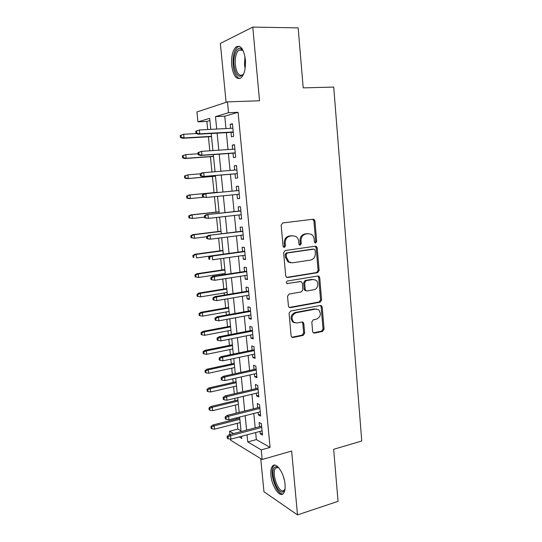 <?xml version="1.0" encoding="UTF-8"?>
<svg xmlns="http://www.w3.org/2000/svg" width="542" height="542" viewBox="0 0 542 542"><rect width="100%" height="100%" fill="white"/><g stroke="black" fill="none" stroke-linecap="round" stroke-linejoin="round"><path stroke-width="0.81" d="M315.647 243.012L316.684 241.502L314.956 220.967L314.069 219.435L313.14 219.232L282.7 222.952L281.149 225.154L283.039 246.176L283.608 247.206L284.367 247.389L285.451 245.844L285.207 243.134C285.2 239.266 286.84 236.915 290.126 236.095L292.687 235.756L295.959 236.515C297.524 237.599 298.425 239.191 298.656 241.292L298.886 243.975L299.469 245.011L300.187 245.174L301.244 243.649L301.013 240.966C301.013 237.139 302.619 234.822 305.83 234.015L308.33 233.683L311.433 234.381C313.019 235.445 313.926 237.044 314.157 239.171L314.38 241.82L314.963 242.857L315.647 243.012M314.949 242.85L315.647 241.454L313.913 220.967L312.693 219.286M283.669 247.24L284.462 245.783L284.218 243.08L285.207 243.134M299.482 245.018L300.227 243.595L299.997 240.919L301.013 240.966M285.024 484.291C284.198 473.125 276.122 461.527 272.606 465.998C271.102 467.739 270.546 470.835 270.925 475.3C271.718 486.113 279.652 498.017 283.358 493.505C284.828 491.797 285.383 488.728 285.024 484.291M245.363 59.539C243.69 48.733 240.533 44.573 235.885 47.066C232.525 50.691 231.122 56.795 231.685 65.386C233.304 76.097 236.475 80.216 241.19 77.75C244.483 74.24 245.872 68.177 245.363 59.539M312.632 331.541L313.269 332.815L314.428 333.093L322.612 331.406L324.069 329.204L322.205 307.07L321.514 305.735L320.424 305.485L290.6 311.04L289.076 313.283L291.115 335.938L291.732 337.192L292.971 337.503L303.161 335.403L304.651 333.174L303.811 323.588L303.161 322.3L301.982 322.016L296.935 322.998L293.717 322.199C290.912 318.147 291.684 315.004 296.027 312.761L315.647 309.069L318.601 309.76C321.487 313.723 320.789 316.86 316.508 319.17L313.283 319.8L311.813 322.009L312.632 331.541M255.661 432.55L256.352 439.603L270.058 447.407L261.244 449.874L262.179 459.501L230.486 440.124L230.377 439.067M209.917 120.541L206.868 121.435L197.945 121.855L196.936 111.957L227.491 101.869L259.53 100.765L252.775 27.1L298.147 27.879L303.208 87.879L333.723 87.079L361.758 441.012L333.662 449.298L338.045 501.343L297.497 514.9L291.643 451.046L262.179 459.501M227.491 101.869L228.541 112.709L215.472 116.618L216.705 129.043M270.058 447.407L238.087 112.309L228.541 112.709M317.653 272.66L319.123 270.492L317.226 247.897L316.399 246.434L315.417 246.21L285.173 250.512L283.629 252.728L285.709 275.851L286.454 277.247L287.592 277.524L317.653 272.66L316.616 272.538L318.086 270.37L316.182 247.836L315.139 246.251M319.726 277.633L321.609 299.997L320.146 302.179L290.295 307.666L289.103 307.368L288.425 306.047L287.545 296.278L289.076 294.042L301.379 291.901L302.876 289.692L302.314 283.256L301.576 281.867L300.478 281.603L286.826 283.541C286.02 282.457 286.21 281.616 287.389 281.02L317.937 276L318.974 276.237L319.726 277.633L318.682 277.497L320.566 299.814L321.609 299.997M260.736 458.62L263.954 491.743L297.497 514.9M252.775 27.1L220.364 43.428L226.089 102.33M231.014 132.39L231.441 136.828L233.656 136.32L232.437 123.712L230.228 124.301L230.614 128.312M233.026 153.203L233.453 157.587L235.668 157.2L234.462 144.687L232.247 145.148L232.647 149.267M235.032 173.867L235.452 178.196L237.674 177.945L236.475 165.52L234.252 165.845L234.659 170.073M237.023 194.442L237.437 198.67L239.659 198.541L238.473 186.204L236.244 186.407L236.664 190.709M239.008 214.937L239.401 219.002L241.637 219.002L240.452 206.739L238.223 206.82L238.643 211.116M240.98 235.289L241.359 239.198L243.595 239.313L242.423 227.145L240.187 227.098L240.607 231.387M242.938 255.506L243.304 259.259L245.546 259.489L244.381 247.403L242.138 247.24L242.552 251.522M244.889 275.58L245.235 279.177L247.477 279.53L246.319 267.524L244.076 267.24L244.489 271.515M246.82 295.519L247.152 298.96L249.401 299.435L248.25 287.511L246.007 287.111L246.42 291.372M248.737 315.329L249.056 318.615L251.312 319.204L250.167 307.361L247.918 306.84L248.331 311.101M250.641 334.997L250.946 338.14L253.202 338.838L252.071 327.077L249.815 326.44L250.228 330.688M252.538 354.536L252.829 357.53L255.086 358.343L253.961 346.656L251.705 345.911L252.111 350.152M254.422 373.946L254.693 376.792L256.955 377.713L255.838 366.107L253.575 365.247L253.988 369.481M256.285 393.221L256.549 395.924L258.812 396.961L257.701 385.43L255.438 384.461L255.844 388.689M258.141 412.374L258.392 414.935L260.661 416.073L259.557 404.623L257.287 403.546L257.694 407.76M238.087 112.309L224.761 116.205L225.967 128.556M226.366 132.648L228.019 149.578M228.406 153.528L230.059 170.445M230.431 174.26L232.078 191.15M232.443 194.89L234.083 211.624M234.456 215.452L236.068 231.956M236.447 235.865L238.04 252.145M238.426 256.142L239.998 272.199M240.397 276.278L241.942 292.118M242.349 296.278L243.873 311.901M244.293 316.142L245.797 331.555M246.217 335.871L247.701 351.074M248.134 355.471L249.598 370.457M250.031 374.935L251.474 389.718M251.922 394.264L253.344 408.851M253.798 413.471L255.201 427.855M259.984 431.391L260.221 433.817L262.491 435.063L261.393 423.681L259.123 422.503L259.53 426.71M206.868 121.435L207.681 129.524M208.419 136.801L209.829 150.798M210.425 156.706L211.956 171.929M212.417 176.482L214.036 192.6M214.449 196.665L216.007 212.139M216.543 217.471L217.965 231.556M218.622 238.134L219.903 250.838M220.696 258.649L221.834 269.997M222.227 273.873L222.328 274.902M222.748 279.028L223.751 289.035M224.151 292.978L224.361 295.051M224.781 299.259L225.662 307.951M226.061 311.962L226.373 315.065M226.807 319.36L227.552 326.738M227.965 330.823L228.378 334.942M228.819 339.312L229.435 345.41M229.849 349.57L230.37 354.692M230.817 359.136L231.298 363.96M231.725 368.187L232.342 374.298M232.796 378.824L233.162 382.395M233.588 386.69L234.307 393.777M234.767 398.377L235.004 400.707M235.445 405.07L236.251 413.119M236.725 417.794L236.834 418.905M237.281 423.336L237.863 429.081L241.021 430.883M229.91 434.515L229.578 431.249L233.521 433.566M237.863 429.081L229.578 431.249M247.05 434.847L247.755 441.94L261.244 449.874M217.118 133.163L218.805 150.195M219.198 154.172L220.892 171.197M221.272 175.032L222.958 192.024M223.331 195.791L225.005 212.62M225.384 216.475L227.03 233.08M227.423 237.017L229.049 253.392M229.449 257.416L231.048 273.568M231.454 277.673L233.04 293.608M233.453 297.788L235.011 313.506M235.438 317.768L236.976 333.269M237.403 337.619L238.92 352.903M239.361 357.327L240.858 372.401M241.305 376.9L242.782 391.771M243.236 396.344L244.686 411.012M245.147 415.66L246.583 430.124M210.804 129.355L209.7 118.346L197.945 121.855M239.239 436.933L241.779 438.424L241.563 436.31M241.088 431.567L239.632 417.055M239.164 412.394L237.694 397.672M237.233 393.086L235.736 378.16M235.282 373.641L233.765 358.513M233.324 354.075L231.786 338.73M231.346 334.367L229.788 318.811M229.361 314.529L227.775 298.75M227.355 294.55L225.757 278.561M225.343 274.442L223.717 258.222M223.311 254.191L221.664 237.748M221.272 233.798L219.598 217.132M219.212 213.263L217.518 196.367M217.139 192.586L215.431 175.52M215.045 171.679L213.331 154.578M212.931 150.595L211.217 133.495M224.761 116.205L215.472 116.618M256.352 439.603L247.755 441.94M230.228 124.301L232.484 124.186M232.247 145.148L234.496 144.999M234.252 165.845L236.488 165.669M237.437 198.67L239.652 198.447M239.401 219.002L241.61 218.751M241.359 239.198L243.561 238.914M243.304 259.259L245.492 258.94M245.235 279.177L247.409 278.832M247.152 298.96L249.32 298.588M249.056 318.615L251.217 318.215M250.946 338.14L253.094 337.707M252.829 357.53L254.964 357.076M254.693 376.792L256.82 376.311M256.549 395.924L258.663 395.416M258.392 414.935L260.499 414.4M260.221 433.817L262.321 433.254M299.997 240.919C299.997 237.098 301.603 234.788 304.807 233.981L307.3 233.656M284.218 243.08C284.211 239.218 285.851 236.874 289.13 236.055L291.684 235.723M286.671 277.375L316.616 272.538M315.105 250.35L314.529 249.32L313.838 249.164L287.307 252.992L286.23 254.544L286.481 257.382L288.981 261.976L292.497 262.823L310.586 260.079C313.757 259.218 315.342 256.908 315.342 253.134L315.105 250.35M313.215 249.124L313.838 249.164M290.803 262.775L287.992 261.881L285.492 257.294L285.234 254.455L286.312 252.918L312.802 249.096M289.245 307.47L319.109 301.989L320.566 299.814M300.336 281.583L286.847 283.554M313.913 289.719C317.917 289.245 319.326 282.341 315.864 280.167L313.046 279.516L306.142 280.661L304.651 282.863L305.207 289.293L305.925 290.654L307.029 290.918L313.913 289.719M313.649 279.462L313.046 279.516M306.013 290.749L304.909 290.492L304.191 289.13L303.628 282.714L305.126 280.519L312.009 279.374M318.682 277.497L317.795 276.02M316.548 309.008L315.647 309.069M294.767 322.815L292.721 321.962C289.923 317.917 290.688 314.78 295.024 312.544L314.617 308.859M291.813 337.253L302.151 335.139L303.642 332.91L302.802 323.344L302.063 322.002M313.31 332.842L321.575 331.148L323.025 328.953L321.162 306.867L320.397 305.492M180.242 135.493L180.452 137.532L181.197 137.336L180.981 135.29L180.242 135.493L183.636 134.26L184.023 137.932L182.681 138.285L211.529 136.618M181.197 137.336L184.023 137.932L211.502 136.354M180.981 135.29L183.636 134.26L196.407 133.556M182.681 138.285L180.452 137.532M195.77 131.266L195.994 133.407L196.807 133.19L196.59 131.042L195.77 131.266L199.368 129.958L232.87 128.197M196.59 131.042L199.368 129.958L199.768 133.827L198.284 134.213L233.263 132.268M196.807 133.19L199.768 133.827L233.236 131.97M195.994 133.407L198.284 134.213M243.764 73.705C239.225 78.949 235.973 76.043 233.995 64.993C232.938 55.589 236.901 46.145 241.075 48.685L243.399 51.158M243.162 50.765L241.888 49.715L238.704 50.155C236 53.048 234.869 57.926 235.309 64.803C236.61 73.38 239.157 76.679 242.945 74.701L243.534 74.098M239.205 46.246L237.342 47.168C233.995 50.765 232.593 56.829 233.148 65.358C234.103 73.123 236.312 77.533 239.774 78.59M285.004 489.135L283.222 491.763C277.253 495.408 269.056 469.989 275.14 467.014L276.827 466.757L278.893 467.895M278.866 467.875L277.816 467.441L275.736 468.098C270.973 472.272 278.554 493.85 283.737 490.585L284.997 489.169M274.692 465.124L273.934 465.707C268.473 470.449 276.264 495.178 282.931 493.884M182.383 155.811L182.593 157.837L183.338 157.688L183.128 155.662L182.383 155.811L185.77 154.619L186.157 158.271L184.808 158.535L213.521 156.482M183.338 157.688L186.157 158.271L213.507 156.32M183.128 155.662L185.77 154.619L198.087 153.772M184.808 158.535L182.593 157.837M184.51 175.994L184.72 178.006L185.466 177.912L185.256 175.893L184.51 175.994L187.891 174.842L188.27 178.467L186.922 178.643L215.499 176.218M185.466 177.912L188.27 178.467L215.492 176.164M185.256 175.893L187.891 174.842L200.147 173.833M186.922 178.643L184.72 178.006M186.624 196.041L186.834 198.04L187.579 197.993L187.369 195.987L186.624 196.041L189.998 194.93L190.377 198.535L203.541 197.241M187.579 197.993L190.377 198.535L189.016 198.623L186.834 198.04M187.369 195.987L189.998 194.93L217.112 192.329M188.643 195.039L217.112 192.308M188.724 215.96L188.928 217.945L189.68 217.938L189.476 215.946L188.724 215.96L190.73 214.91L192.092 214.889L192.464 218.467L204.591 217.105M189.68 217.938L192.464 218.467L188.928 217.945M189.476 215.946L192.092 214.889L219.076 211.929M190.73 214.91L219.063 211.807M197.965 152.614L198.182 154.741L199.002 154.578L198.785 152.451L197.965 152.614L201.556 151.353L234.889 149.111M198.785 152.451L201.556 151.353L201.949 155.195L200.459 155.479L235.269 153.047M199.002 154.578L201.949 155.195L235.255 152.864M198.182 154.741L200.459 155.479M200.147 173.813L200.364 175.926L201.184 175.818L200.967 173.697L200.147 173.813L202.234 172.81L236.895 169.89M200.967 173.697L203.724 172.6L204.117 176.407L202.627 176.604L237.26 173.677M201.184 175.818L204.117 176.407L237.254 173.616M200.364 175.926L202.627 176.604M238.887 190.493L204.388 193.812L238.887 190.52M203.135 194.802L202.308 194.863L202.525 196.963L203.345 196.902L203.135 194.802L205.879 193.697L206.265 197.478L239.246 194.219M203.345 196.902L206.265 197.478L202.525 196.963M204.388 193.812L202.308 194.863M240.851 210.872L206.522 214.666L240.865 211.014M205.282 215.757L204.456 215.763L204.666 217.85L205.499 217.843L205.282 215.757L208.02 214.639L208.399 218.392L241.217 214.686M205.499 217.843L208.399 218.392L204.666 217.85M206.522 214.666L204.456 215.763M190.804 235.736L191.014 237.708L191.766 237.748L191.563 235.777L190.804 235.736L192.803 234.645L194.165 234.706L194.537 238.256L206.61 236.746M191.766 237.748L194.537 238.256L191.014 237.708M191.563 235.777L194.165 234.706L221.028 231.407M192.803 234.645L221.007 231.183M242.802 231.116L208.643 235.37L242.83 231.359M207.417 236.563L206.59 236.522L206.8 238.588L207.627 238.636L207.417 236.563L210.14 235.438L210.526 239.164L243.182 235.011M207.627 238.636L210.526 239.164L209.022 239.083L206.8 238.588M208.643 235.37L206.59 236.522M192.877 255.39L193.088 257.342L193.84 257.43L193.636 255.472L192.877 255.39L194.863 254.252L196.231 254.394L196.597 257.924L210.682 255.973M193.84 257.43L193.088 257.342M193.636 255.472L196.231 254.394L222.965 250.75M194.863 254.252L222.938 250.424M194.937 274.902L195.14 276.854L195.899 276.982L195.696 275.031L194.937 274.902L196.909 273.724L198.277 273.954L198.65 277.457L225.242 273.412M195.696 275.031L198.277 273.954L224.896 269.97M196.909 273.724L224.849 269.55M198.65 277.457L195.899 276.982M196.976 294.292L197.186 296.23L197.945 296.406L197.742 294.469L196.976 294.292L198.941 293.073L200.316 293.378L200.682 296.86L227.152 292.484M197.742 294.469L200.316 293.378L226.807 289.062M198.941 293.073L226.752 288.547M200.682 296.86L197.945 296.406M199.009 313.554L199.212 315.478L199.978 315.695L199.774 313.777L199.009 313.554L200.96 312.294L202.342 312.68L202.701 316.135L229.049 311.433M199.774 313.777L202.342 312.68L228.71 308.032M200.96 312.294L228.649 307.422M202.701 316.135L199.978 315.695M201.028 332.693L201.231 334.597L201.99 334.861L201.793 332.951L201.028 332.693L202.965 331.386L204.348 331.853L204.707 335.288L230.933 330.254M201.793 332.951L204.348 331.853L230.594 326.88M202.965 331.386L230.526 326.176M204.707 335.288L201.99 334.861M244.747 251.217L210.743 255.932L212.254 256.088L244.781 251.569M209.537 257.22L208.704 257.132L208.914 259.184L209.747 259.279L209.537 257.22L212.254 256.088L212.633 259.794L245.133 255.194M209.747 259.279L208.914 259.184M210.743 255.932L208.704 257.132M288.764 261.82L288.053 261.922M246.671 271.183L212.837 276.352L214.347 276.603L246.718 271.644M211.644 277.734L210.811 277.599L211.021 279.638L211.854 279.78L211.644 277.734L214.347 276.603L214.72 280.275L247.064 275.241M212.837 276.352L210.811 277.599M211.854 279.78L214.72 280.275M248.588 291.013L214.91 296.63L216.427 296.969L248.642 291.576M213.731 298.114L212.898 297.917L213.108 299.943L213.941 300.139L213.731 298.114L216.427 296.969L216.8 300.62L248.988 295.153M214.91 296.63L212.898 297.917M213.941 300.139L216.8 300.62M250.492 310.708L216.976 316.765L218.494 317.192L250.553 311.379M215.811 318.344L214.971 318.107L215.174 320.112L216.014 320.356L215.811 318.344L218.494 317.192L218.86 320.817L250.899 314.929M216.976 316.765L214.971 318.107M216.014 320.356L218.86 320.817M252.376 330.274L219.022 336.765L220.547 337.28L252.45 331.047M217.87 338.438L217.03 338.147L217.234 340.146L218.074 340.437L217.87 338.438L220.547 337.28L220.912 340.877L252.796 334.57M219.022 336.765L217.03 338.147M218.074 340.437L220.912 340.877M203.033 351.704L203.23 353.594L203.995 353.906L203.799 352.009L203.033 351.704L204.957 350.356L206.346 350.898L206.705 354.312L232.809 348.96M203.799 352.009L206.346 350.898L232.471 345.6M204.957 350.356L232.396 344.814M206.705 354.312L203.995 353.906M254.252 349.705L221.055 356.629L222.579 357.225L254.34 350.579M219.917 358.391L219.076 358.059L219.28 360.037L220.12 360.376L219.917 358.391L222.579 357.225L222.945 360.803L254.679 354.082M221.055 356.629L219.076 358.059M220.12 360.376L222.945 360.803M205.018 370.586L205.222 372.469L205.987 372.821L205.791 370.931L205.018 370.586L206.936 369.204L208.331 369.82L208.684 373.214L234.672 367.544M205.791 370.931L208.331 369.82L234.34 364.21M206.936 369.204L234.252 363.323M208.684 373.214L205.987 372.821M256.115 369.007L223.074 376.358L224.605 377.036L256.21 369.983M221.949 378.208L221.109 377.828L221.312 379.8L222.152 380.186L221.949 378.208L224.605 377.036L224.964 380.586L256.549 373.465M223.074 376.358L221.109 377.828M222.152 380.186L224.964 380.586M206.997 389.352L207.193 391.222L207.965 391.615L207.769 389.739L206.997 389.352L208.907 387.923L210.303 388.621L210.655 391.988L236.522 386.006M207.769 389.739L210.303 388.621L236.19 382.693M208.907 387.923L236.095 381.724M210.655 391.988L207.965 391.615M257.965 388.187L225.079 395.951L226.617 396.71L258.073 389.258M223.975 397.889L223.128 397.462L223.324 399.42L224.171 399.854L223.975 397.889L226.617 396.71L226.976 400.24L258.405 392.713M225.079 395.951L223.128 397.462M224.171 399.854L226.976 400.24M208.961 407.99L209.158 409.847L209.93 410.28L209.74 408.424L208.961 407.99L210.858 406.527L212.261 407.293L212.606 410.646L238.365 404.359M209.74 408.424L212.261 407.293L238.033 401.06M210.858 406.527L237.924 400.003M212.606 410.646L209.93 410.28M259.808 407.232L227.078 415.416L228.609 416.256L259.923 408.404M225.98 417.442L225.126 416.967L225.33 418.912L226.177 419.386L225.98 417.442L228.609 416.256L228.968 419.759L260.248 411.839M227.078 415.416L225.126 416.967M226.177 419.386L228.968 419.759M210.919 426.513L211.109 428.356L211.888 428.83L211.692 426.981L210.919 426.513L212.803 425.009L214.205 425.849L214.551 429.176L240.187 422.584M211.692 426.981L214.205 425.849L239.862 419.312M212.803 425.009L239.747 418.167M214.551 429.176L211.888 428.83M261.63 426.161L229.056 434.745L230.594 435.666L261.759 427.421M227.972 436.852L227.118 436.337L227.315 438.268L228.168 438.79L227.972 436.852L230.594 435.666L230.946 439.142L262.084 430.836M229.056 434.745L227.118 436.337M228.168 438.79L230.946 439.142M315.647 241.454L316.684 241.502M284.462 245.783L285.451 245.844M300.227 243.595L301.244 243.649M304.807 233.981L305.83 234.015M289.13 236.055L290.126 236.095M313.913 220.967L314.956 220.967M286.725 277.402L287.592 277.524M316.182 247.836L317.226 247.897M318.086 270.37L319.123 270.492M286.312 252.918L287.307 252.992M285.234 254.455L286.23 254.544M285.492 257.294L286.481 257.382M319.109 301.989L320.146 302.179M289.306 307.463L290.295 307.666M299.462 281.461L300.478 281.603M286.989 283.642L287.633 283.744M305.126 280.519L306.142 280.661M303.628 282.714L304.651 282.863M304.191 289.13L305.207 289.293M295.024 312.544L296.027 312.761M302.802 323.344L303.811 323.588M303.642 332.91L304.651 333.174M302.151 335.139L303.161 335.403M291.975 337.226L292.971 337.503M321.162 306.867L322.205 307.07M323.025 328.953L324.069 329.204M321.575 331.148L322.612 331.406M313.398 332.829L314.428 333.093M245.126 68.455L244.503 64.722L244.937 56.463M245.458 60.799L245.506 64.132M284.299 479.866L283.181 475.984M272.606 465.998L274.076 465.564M313.025 219.435L314.069 219.435M315.363 246.366L316.399 246.434M287.992 261.881L288.981 261.976M304.909 290.492L305.925 290.654M317.93 276.102L318.974 276.237M292.721 321.962L293.717 322.199M302.151 322.063L303.161 322.3M320.471 305.539L321.514 305.735M241.888 49.715L241.075 48.685M242.538 50.162L238.704 50.155M277.816 467.441L276.827 466.757M277.89 467.461L275.736 468.098"/></g></svg>
